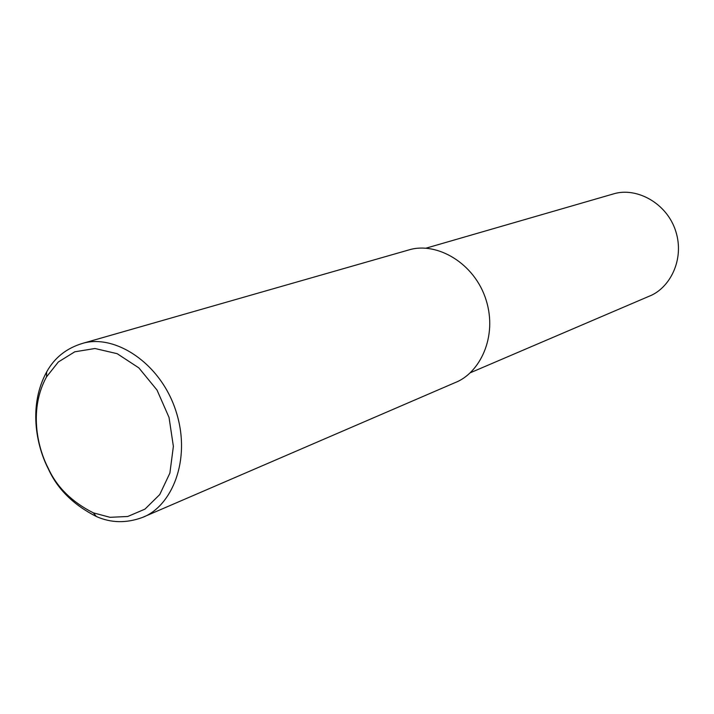 <?xml version="1.0" encoding="UTF-8"?>
<svg xmlns="http://www.w3.org/2000/svg" width="714" height="714" viewBox="0 0 714 714"><rect width="100%" height="100%" fill="white"/><g stroke="black" fill="none" stroke-linecap="round" stroke-linejoin="round"><path stroke-width="1.07" d="M425.767 248.24L613.817 193.806C636.451 186.943 667.072 202.972 675.846 231.541C684.824 260.039 669.464 288.563 649.08 296.265L470.205 372.806M82.413 343.425L409.167 249.838C436.647 241.546 474.623 262.913 486.1 300.023C497.828 337.035 479.629 373.368 454.889 382.713L142.318 517.498C126.28 523.335 110.973 523.014 96.39 516.534C73.533 504.923 57.566 489.152 48.49 469.214C36.084 445.313 28.292 405.365 46.642 371.967C54.416 357.83 66.34 348.316 82.413 343.425C114.535 333.625 160.837 362.837 176.144 411.71C191.718 460.476 171.324 506.77 142.318 517.498M48.284 468.348C36.601 445.848 29.274 408.221 46.544 376.849L58.361 361.962L74.774 351.806L94.962 348.503L117.176 353.689L138.837 367.88L156.991 390.014L169.031 417.413L173.377 446.375L169.887 473.096L159.74 494.57L144.951 509.136L127.735 516.49L110.045 517.311L93.347 512.857C71.855 501.951 56.834 487.118 48.284 468.348L48.49 469.214M46.544 376.849L46.642 371.967M93.347 512.857L96.39 516.534"/></g></svg>
